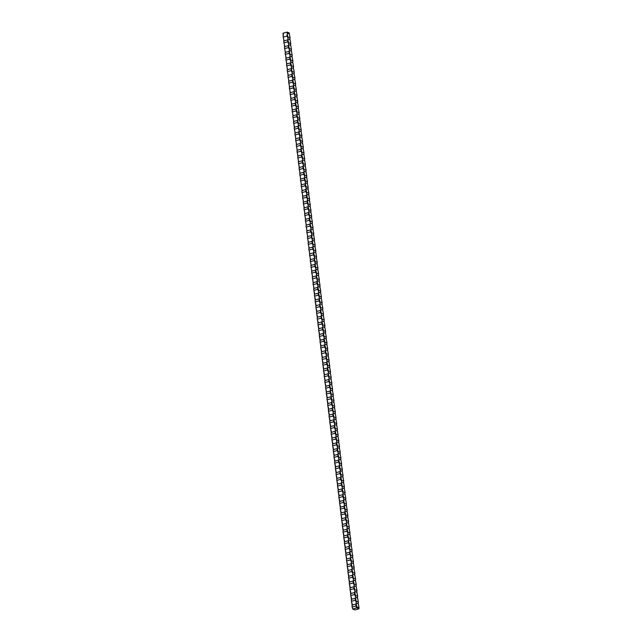 <?xml version="1.0" encoding="UTF-8"?>
<svg xmlns="http://www.w3.org/2000/svg" width="642" height="642" viewBox="0 0 642 642"><rect width="100%" height="100%" fill="white"/><g stroke="black" fill="none" stroke-linecap="round" stroke-linejoin="round"><path stroke-width="0.96" d="M318.544 290.288L320.743 291.163A3.659 1.597 75 0 0 320.687 292.969L318.592 292.134A20.183 8.795 75 0 0 318.472 291.027A3.659 1.597 -105 0 0 318.544 290.288L317.918 287.464A3.659 3.13 111.8 0 0 317.686 289.382L318.472 291.027M313.593 286.059L313.826 288.579A3.659 1.597 -105 0 1 313.721 289.454L314.524 294.341A3.659 1.597 -105 0 1 314.411 295.208L315.222 300.095A3.659 1.597 -105 0 1 315.11 300.962L315.912 305.849A3.659 1.597 -105 0 1 315.808 306.724L316.61 311.611A3.659 1.597 -105 0 1 316.506 312.477L317.308 317.365A3.659 1.597 -105 0 1 317.204 318.231L318.007 323.119A3.659 1.597 -105 0 1 317.902 323.993L318.705 328.881A3.659 1.597 -105 0 1 318.592 329.747L319.395 334.634A3.659 1.597 -105 0 1 319.291 335.509L320.093 340.388A3.659 1.597 -105 0 1 319.989 341.263L320.791 346.15A3.659 1.597 -105 0 1 320.687 347.017L321.49 351.904A3.659 1.597 -105 0 1 321.385 352.779L322.188 357.666A3.659 1.597 -105 0 1 322.075 358.533L322.878 363.42A3.659 1.597 -105 0 1 322.774 364.287L323.576 369.174A3.659 1.597 -105 0 1 323.472 370.049L324.274 374.936A3.659 1.597 -105 0 1 324.17 375.803L324.972 380.69A3.659 1.597 -105 0 1 324.868 381.557L325.671 386.444A3.659 1.597 -105 0 1 325.558 387.319L326.369 392.206A3.659 1.597 -105 0 1 326.256 393.073L327.059 397.96A3.659 1.597 -105 0 1 326.955 398.834L327.757 403.714A3.659 1.597 -105 0 1 327.653 404.588L328.455 409.476A3.659 1.597 -105 0 1 328.351 410.342L329.153 415.23A3.659 1.597 -105 0 1 329.049 416.104L329.852 420.992A3.659 1.597 -105 0 1 329.739 421.858L330.542 426.745A3.659 1.597 -105 0 1 330.437 427.612L331.24 432.499A3.659 1.597 -105 0 1 331.136 433.374L331.938 438.261A3.659 1.597 -105 0 1 331.834 439.128L332.636 444.015A3.659 1.597 -105 0 1 332.532 444.882L333.334 449.769A3.659 1.597 -105 0 1 333.222 450.644L334.025 455.531A3.659 1.597 -105 0 1 333.92 456.398L334.723 461.285A3.659 1.597 -105 0 1 334.618 462.16L335.421 467.039A3.659 1.597 -105 0 1 335.317 467.914L336.119 472.801A3.659 1.597 -105 0 1 336.015 473.668L336.817 478.555A3.659 1.597 -105 0 1 336.705 479.43L337.507 484.317A3.659 1.597 -105 0 1 337.403 485.183L338.206 490.071A3.659 1.597 -105 0 1 338.101 490.937L338.904 495.825A3.659 1.597 -105 0 1 338.799 496.699L339.602 501.587A3.659 1.597 -105 0 1 339.498 502.453L340.3 507.341A3.659 1.597 -105 0 1 340.188 508.215L340.998 513.094A3.659 1.597 -105 0 1 340.886 513.969L341.688 518.856A3.659 1.597 -105 0 1 341.584 519.723L342.387 524.61A3.659 1.597 -105 0 1 342.282 525.485L343.085 530.364A3.659 1.597 -105 0 1 342.98 531.239L343.783 536.126A3.659 1.597 -105 0 1 343.679 536.993L344.481 541.88A3.659 1.597 -105 0 1 344.369 542.755L345.171 547.642A3.659 1.597 -105 0 1 345.067 548.509L345.869 553.396A3.659 1.597 -105 0 1 345.765 554.263L346.568 559.15A3.659 1.597 -105 0 1 346.463 560.025L347.266 564.912A3.659 1.597 -105 0 1 347.161 565.779L347.964 570.666A3.659 1.597 -105 0 1 347.852 571.541L348.654 576.42A3.659 1.597 -105 0 1 348.55 577.294L349.352 582.182A3.659 1.597 -105 0 1 349.248 583.048L350.05 587.936A3.659 1.597 -105 0 1 349.946 588.81L350.749 593.689A3.659 1.597 -105 0 1 350.644 594.564L351.447 599.451A3.659 1.597 -105 0 1 351.334 600.318L352.145 605.205A3.659 1.597 -105 0 1 352.033 606.08L352.153 607.035L355.997 606.008L356.783 607.653A20.183 8.795 75 0 1 356.808 607.805L358.95 608.664A3.659 1.597 75 0 1 359.063 607.789L358.308 603.841A3.659 1.597 75 0 1 358.364 602.036L357.61 598.079A3.659 1.597 75 0 1 357.666 596.282L356.912 592.325A3.659 1.597 75 0 1 356.968 590.52L356.214 586.571A3.659 1.597 75 0 1 356.27 584.766L355.516 580.809A3.659 1.597 75 0 1 355.58 579.012L354.825 575.055A3.659 1.597 75 0 1 354.882 573.25L354.127 569.293A3.659 1.597 75 0 1 354.183 567.496L353.429 563.54A3.659 1.597 75 0 1 353.485 561.734L352.731 557.786A3.659 1.597 75 0 1 352.787 555.98L352.033 552.024A3.659 1.597 75 0 1 352.097 550.226L351.343 546.27A3.659 1.597 75 0 1 351.399 544.464L350.644 540.516A3.659 1.597 75 0 1 350.701 538.71L349.946 534.754A3.659 1.597 75 0 1 350.002 532.956L349.248 529A3.659 1.597 75 0 1 349.304 527.194L348.55 523.246A3.659 1.597 75 0 1 348.614 521.44L347.852 517.484A3.659 1.597 75 0 1 347.916 515.687L347.161 511.73A3.659 1.597 75 0 1 347.218 509.925L346.463 505.968A3.659 1.597 75 0 1 346.519 504.171L345.765 500.214A3.659 1.597 75 0 1 345.821 498.409L345.067 494.46A3.659 1.597 75 0 1 345.123 492.655L344.369 488.698A3.659 1.597 75 0 1 344.433 486.901L343.679 482.944A3.659 1.597 75 0 1 343.735 481.139L342.98 477.191A3.659 1.597 75 0 1 343.037 475.385L342.282 471.429A3.659 1.597 75 0 1 342.338 469.631L341.584 465.675A3.659 1.597 75 0 1 341.64 463.869L340.886 459.921A3.659 1.597 75 0 1 340.95 458.115L340.196 454.159A3.659 1.597 75 0 1 340.252 452.361L339.498 448.405A3.659 1.597 75 0 1 339.554 446.599L338.799 442.643A3.659 1.597 75 0 1 338.856 440.845L338.101 436.889A3.659 1.597 75 0 1 338.157 435.083L337.403 431.135A3.659 1.597 75 0 1 337.467 429.329L336.713 425.373A3.659 1.597 75 0 1 336.769 423.576L336.015 419.619A3.659 1.597 75 0 1 336.071 417.814L335.317 413.865A3.659 1.597 75 0 1 335.373 412.06L334.618 408.103A3.659 1.597 75 0 1 334.675 406.306L333.92 402.349A3.659 1.597 75 0 1 333.976 400.544L333.222 396.595A3.659 1.597 75 0 1 333.286 394.79L332.532 390.834A3.659 1.597 75 0 1 332.588 389.036L331.834 385.08A3.659 1.597 75 0 1 331.89 383.274L331.136 379.318A3.659 1.597 75 0 1 331.192 377.52L330.437 373.564A3.659 1.597 75 0 1 330.494 371.758L329.739 367.81A3.659 1.597 75 0 1 329.803 366.004L329.049 362.048A3.659 1.597 75 0 1 329.105 360.25L328.351 356.294A3.659 1.597 75 0 1 328.407 354.488L327.653 350.54A3.659 1.597 75 0 1 327.709 348.734L326.955 344.778A3.659 1.597 75 0 1 327.011 342.98L326.256 339.024A3.659 1.597 75 0 1 326.321 337.219L325.566 333.27A3.659 1.597 75 0 1 325.622 331.465L324.868 327.508A3.659 1.597 75 0 1 324.924 325.711L324.17 321.754A3.659 1.597 75 0 1 324.226 319.949L323.472 315.992A3.659 1.597 75 0 1 323.528 314.195L322.774 310.238A3.659 1.597 75 0 1 322.838 308.433L322.075 304.485A3.659 1.597 75 0 1 322.14 302.679L321.385 298.723A3.659 1.597 75 0 1 321.441 296.925L320.687 292.969M313.721 289.454A3.659 3.13 -68.2 0 0 314.002 288.386L317.91 287.335A20.183 17.262 -68.2 0 0 317.918 287.464M313.834 290.409L317.686 289.382M312.895 280.305L313.127 282.825A3.659 1.597 -105 0 1 313.023 283.692L314.002 288.386M314.411 295.208A3.659 3.13 -68.2 0 0 314.7 294.14L318.609 293.097A20.183 17.262 -68.2 0 0 318.617 293.217A3.659 3.13 111.8 0 0 318.384 295.135L319.17 296.781A3.659 1.597 -105 0 0 319.243 296.042L318.617 293.217M314.532 296.171L318.384 295.135M321.385 298.723L319.291 297.888A20.183 8.795 75 0 0 319.17 296.781M321.441 296.925L319.243 296.042M314.7 294.14L314.291 291.821M315.11 300.962A3.659 3.13 -68.2 0 0 315.399 299.894L319.307 298.851A20.183 17.262 -68.2 0 0 319.315 298.979A3.659 3.13 111.8 0 0 319.074 300.897L319.868 302.534A3.659 1.597 -105 0 0 319.941 301.804L319.315 298.979M315.23 301.925L319.074 300.897M322.075 304.485L319.989 303.642A20.183 8.795 75 0 0 319.868 302.534M322.14 302.679L319.941 301.804M315.399 299.894L314.981 297.575M315.928 307.678L319.772 306.651A3.659 3.13 111.8 0 1 320.013 304.733A20.183 17.262 -68.2 0 1 320.005 304.605L316.097 305.656A3.659 3.13 -68.2 0 1 315.808 306.724M319.772 306.651L320.559 308.296A3.659 1.597 -105 0 0 320.639 307.558L320.013 304.733M322.774 310.238L320.687 309.404A20.183 8.795 75 0 0 320.559 308.296M322.838 308.433L320.639 307.558M316.097 305.656L315.679 303.329M316.506 312.477A3.659 3.13 -68.2 0 0 316.795 311.41L320.695 310.367A20.183 17.262 -68.2 0 0 320.711 310.487A3.659 3.13 111.8 0 0 320.47 312.405L321.257 314.05A3.659 1.597 -105 0 0 321.337 313.312L320.711 310.487M316.618 313.44L320.47 312.405M323.472 315.992L321.377 315.158A20.183 8.795 75 0 0 321.257 314.05M323.528 314.195L321.337 313.312M316.795 311.41L316.378 309.091M317.204 318.231A3.659 3.13 -68.2 0 0 317.485 317.172L321.393 316.121A20.183 17.262 -68.2 0 0 321.401 316.249A3.659 3.13 111.8 0 0 321.169 318.167L321.955 319.812A3.659 1.597 -105 0 0 322.035 319.074L321.401 316.249M317.317 319.194L321.169 318.167M324.17 321.754L322.075 320.92A20.183 8.795 75 0 0 321.955 319.812M324.226 319.949L322.035 319.074M317.485 317.172L317.076 314.845M317.902 323.993A3.659 3.13 -68.2 0 0 318.183 322.926L322.091 321.883A20.183 17.262 -68.2 0 0 322.099 322.003A3.659 3.13 111.8 0 0 321.867 323.921L322.653 325.566A3.659 1.597 -105 0 0 322.725 324.828L322.099 322.003M318.015 324.948L321.867 323.921M324.868 327.508L322.774 326.674A20.183 8.795 75 0 0 322.653 325.566M324.924 325.711L322.725 324.828M318.183 322.926L317.774 320.599M318.713 330.71L322.565 329.675A3.659 3.13 111.8 0 1 322.798 327.757A20.183 17.262 -68.2 0 1 322.79 327.637L318.881 328.68A3.659 3.13 -68.2 0 1 318.592 329.747M322.565 329.675L323.351 331.32A3.659 1.597 -105 0 0 323.424 330.582L322.798 327.757M325.566 333.27L323.472 332.428A20.183 8.795 75 0 0 323.351 331.32M325.622 331.465L323.424 330.582M318.881 328.68L318.472 326.361M319.291 335.509A3.659 3.13 -68.2 0 0 319.58 334.442L323.488 333.391A20.183 17.262 -68.2 0 0 323.496 333.519A3.659 3.13 111.8 0 0 323.255 335.437L324.041 337.082A3.659 1.597 -105 0 0 324.122 336.344L323.496 333.519M319.411 336.464L323.255 335.437M326.256 339.024L324.17 338.19A20.183 8.795 75 0 0 324.041 337.082M326.321 337.219L324.122 336.344M319.58 334.442L319.162 332.115M319.989 341.263A3.659 3.13 -68.2 0 0 320.278 340.196L324.178 339.153A20.183 17.262 -68.2 0 0 324.194 339.273A3.659 3.13 111.8 0 0 323.953 341.191L324.74 342.836A3.659 1.597 -105 0 0 324.82 342.098L324.194 339.273M320.101 342.226L323.953 341.191M326.955 344.778L324.868 343.943A20.183 8.795 75 0 0 324.74 342.836M327.011 342.98L324.82 342.098M320.278 340.196L319.86 337.877M320.687 347.017A3.659 3.13 -68.2 0 0 320.968 345.95L324.876 344.906A20.183 17.262 -68.2 0 0 324.884 345.035A3.659 3.13 111.8 0 0 324.651 346.945L325.438 348.59A3.659 1.597 -105 0 0 325.518 347.86L324.884 345.035M320.799 347.98L324.651 346.945M327.653 350.54L325.558 349.697A20.183 8.795 75 0 0 325.438 348.59M327.709 348.734L325.518 347.86M320.968 345.95L320.559 343.63M321.498 353.734L325.35 352.707A3.659 3.13 111.8 0 1 325.582 350.789A20.183 17.262 -68.2 0 1 325.574 350.66L321.666 351.712A3.659 3.13 -68.2 0 1 321.385 352.779M325.35 352.707L326.136 354.352A3.659 1.597 -105 0 0 326.208 353.614L325.582 350.789M328.351 356.294L326.256 355.459A20.183 8.795 75 0 0 326.136 354.352M328.407 354.488L326.208 353.614M321.666 351.712L321.257 349.384M322.075 358.533A3.659 3.13 -68.2 0 0 322.364 357.466L326.272 356.422A20.183 17.262 -68.2 0 0 326.28 356.543A3.659 3.13 111.8 0 0 326.048 358.461L326.834 360.106A3.659 1.597 -105 0 0 326.906 359.368L326.28 356.543M322.196 359.496L326.048 358.461M329.049 362.048L326.955 361.213A20.183 8.795 75 0 0 326.834 360.106M329.105 360.25L326.906 359.368M322.364 357.466L321.955 355.146M322.894 365.25L326.738 364.223A3.659 3.13 111.8 0 1 326.979 362.305A20.183 17.262 -68.2 0 1 326.971 362.176L323.062 363.22A3.659 3.13 -68.2 0 1 322.774 364.287M326.738 364.223L327.524 365.86A3.659 1.597 -105 0 0 327.605 365.129L326.979 362.305M329.739 367.81L327.653 366.967A20.183 8.795 75 0 0 327.524 365.86M329.803 366.004L327.605 365.129M323.062 363.22L322.645 360.9M323.472 370.049A3.659 3.13 -68.2 0 0 323.761 368.981L327.669 367.93A20.183 17.262 -68.2 0 0 327.677 368.059A3.659 3.13 111.8 0 0 327.436 369.977L328.222 371.622A3.659 1.597 -105 0 0 328.303 370.883L327.677 368.059M323.592 371.004L327.436 369.977M330.437 373.564L328.351 372.729A20.183 8.795 75 0 0 328.222 371.622M330.494 371.758L328.303 370.883M323.761 368.981L323.343 366.654M324.282 376.766L328.134 375.731A3.659 3.13 111.8 0 1 328.375 373.813A20.183 17.262 -68.2 0 1 328.359 373.692L324.451 374.735A3.659 3.13 -68.2 0 1 324.17 375.803M328.134 375.731L328.921 377.376A3.659 1.597 -105 0 0 329.001 376.637L328.375 373.813M331.136 379.318L329.041 378.483A20.183 8.795 75 0 0 328.921 377.376M331.192 377.52L329.001 376.637M324.451 374.735L324.041 372.416M324.868 381.557A3.659 3.13 -68.2 0 0 325.149 380.497L329.057 379.446A20.183 17.262 -68.2 0 0 329.065 379.574A3.659 3.13 111.8 0 0 328.832 381.492L329.619 383.138A3.659 1.597 -105 0 0 329.691 382.399L329.065 379.574M324.98 382.52L328.832 381.492M331.834 385.08L329.739 384.245A20.183 8.795 75 0 0 329.619 383.138M331.89 383.274L329.691 382.399M325.149 380.497L324.74 378.17M325.558 387.319A3.659 3.13 -68.2 0 0 325.847 386.251L329.755 385.208A20.183 17.262 -68.2 0 0 329.763 385.328A3.659 3.13 111.8 0 0 329.531 387.246L330.317 388.892A3.659 1.597 -105 0 0 330.389 388.153L329.763 385.328M325.679 388.274L329.531 387.246M332.532 390.834L330.437 389.999A20.183 8.795 75 0 0 330.317 388.892M332.588 389.036L330.389 388.153M325.847 386.251L325.438 383.924M326.256 393.073A3.659 3.13 -68.2 0 0 326.545 392.005L330.453 390.962A20.183 17.262 -68.2 0 0 330.461 391.082A3.659 3.13 111.8 0 0 330.221 393L331.007 394.645A3.659 1.597 -105 0 0 331.087 393.907L330.461 391.082M326.377 394.036L330.221 393M333.222 396.595L331.136 395.753A20.183 8.795 75 0 0 331.007 394.645M333.286 394.79L331.087 393.907M326.545 392.005L326.128 389.686M327.075 399.789L330.919 398.762A3.659 3.13 111.8 0 1 331.16 396.844A20.183 17.262 -68.2 0 1 331.152 396.716L327.243 397.767A3.659 3.13 -68.2 0 1 326.955 398.834M330.919 398.762L331.705 400.407A3.659 1.597 -105 0 0 331.786 399.669L331.16 396.844M333.92 402.349L331.834 401.515A20.183 8.795 75 0 0 331.705 400.407M333.976 400.544L331.786 399.669M327.243 397.767L326.826 395.44M327.653 404.588A3.659 3.13 -68.2 0 0 327.942 403.521L331.842 402.478A20.183 17.262 -68.2 0 0 331.858 402.598A3.659 3.13 111.8 0 0 331.617 404.516L332.404 406.161A3.659 1.597 -105 0 0 332.484 405.423L331.858 402.598M327.765 405.551L331.617 404.516M334.618 408.103L332.524 407.269A20.183 8.795 75 0 0 332.404 406.161M334.675 406.306L332.484 405.423M327.942 403.521L327.524 401.202M328.351 410.342A3.659 3.13 -68.2 0 0 328.632 409.275L332.54 408.232A20.183 17.262 -68.2 0 0 332.548 408.36A3.659 3.13 111.8 0 0 332.315 410.27L333.102 411.915A3.659 1.597 -105 0 0 333.174 411.185L332.548 408.36M328.463 411.305L332.315 410.27M335.317 413.865L333.222 413.023A20.183 8.795 75 0 0 333.102 411.915M335.373 412.06L333.174 411.185M328.632 409.275L328.222 406.956M329.049 416.104A3.659 3.13 -68.2 0 0 329.33 415.037L333.238 413.986A20.183 17.262 -68.2 0 0 333.246 414.114A3.659 3.13 111.8 0 0 333.013 416.032L333.8 417.677A3.659 1.597 -105 0 0 333.872 416.939L333.246 414.114M329.161 417.059L333.013 416.032M336.015 419.619L333.92 418.785A20.183 8.795 75 0 0 333.8 417.677M336.071 417.814L333.872 416.939M329.33 415.037L328.921 412.71M329.86 422.821L333.712 421.786A3.659 3.13 111.8 0 1 333.944 419.868A20.183 17.262 -68.2 0 1 333.936 419.748L330.028 420.791A3.659 3.13 -68.2 0 1 329.739 421.858M333.712 421.786L334.498 423.431A3.659 1.597 -105 0 0 334.57 422.693L333.944 419.868M336.713 425.373L334.618 424.539A20.183 8.795 75 0 0 334.498 423.431M336.769 423.576L334.57 422.693M330.028 420.791L329.611 418.472M330.437 427.612A3.659 3.13 -68.2 0 0 330.726 426.545L334.634 425.502A20.183 17.262 -68.2 0 0 334.642 425.63A3.659 3.13 111.8 0 0 334.402 427.548L335.188 429.185A3.659 1.597 -105 0 0 335.268 428.455L334.642 425.63M330.558 428.575L334.402 427.548M337.403 431.135L335.317 430.292A20.183 8.795 75 0 0 335.188 429.185M337.467 429.329L335.268 428.455M330.726 426.545L330.309 424.226M331.136 433.374A3.659 3.13 -68.2 0 0 331.424 432.307L335.325 431.255A20.183 17.262 -68.2 0 0 335.341 431.384A3.659 3.13 111.8 0 0 335.1 433.302L335.886 434.947A3.659 1.597 -105 0 0 335.967 434.209L335.341 431.384M331.248 434.329L335.1 433.302M338.101 436.889L336.007 436.054A20.183 8.795 75 0 0 335.886 434.947M338.157 435.083L335.967 434.209M331.424 432.307L331.007 429.979M331.834 439.128A3.659 3.13 -68.2 0 0 332.115 438.061L336.023 437.017A20.183 17.262 -68.2 0 0 336.031 437.138A3.659 3.13 111.8 0 0 335.798 439.056L336.585 440.701A3.659 1.597 -105 0 0 336.665 439.963L336.031 437.138M331.946 440.091L335.798 439.056M338.799 442.643L336.705 441.808A20.183 8.795 75 0 0 336.585 440.701M338.856 440.845L336.665 439.963M332.115 438.061L331.705 435.741M332.644 445.845L336.496 444.818A3.659 3.13 111.8 0 1 336.729 442.9A20.183 17.262 -68.2 0 1 336.721 442.771L332.813 443.823A3.659 3.13 -68.2 0 1 332.532 444.882M336.496 444.818L337.283 446.463A3.659 1.597 -105 0 0 337.355 445.725L336.729 442.9M339.498 448.405L337.403 447.57A20.183 8.795 75 0 0 337.283 446.463M339.554 446.599L337.355 445.725M332.813 443.823L332.404 441.495M333.222 450.644A3.659 3.13 -68.2 0 0 333.511 449.577L337.419 448.533A20.183 17.262 -68.2 0 0 337.427 448.654A3.659 3.13 111.8 0 0 337.194 450.572L337.981 452.217A3.659 1.597 -105 0 0 338.053 451.478L337.427 448.654M333.342 451.599L337.194 450.572M340.196 454.159L338.101 453.324A20.183 8.795 75 0 0 337.981 452.217M340.252 452.361L338.053 451.478M333.511 449.577L333.102 447.249M334.041 457.361L337.885 456.326A3.659 3.13 111.8 0 1 338.125 454.408A20.183 17.262 -68.2 0 1 338.117 454.287L334.209 455.33A3.659 3.13 -68.2 0 1 333.92 456.398M337.885 456.326L338.671 457.971A3.659 1.597 -105 0 0 338.751 457.232L338.125 454.408M340.886 459.921L338.799 459.078A20.183 8.795 75 0 0 338.671 457.971M340.95 458.115L338.751 457.232M334.209 455.33L333.792 453.011M334.618 462.16A3.659 3.13 -68.2 0 0 334.907 461.092L338.807 460.041A20.183 17.262 -68.2 0 0 338.824 460.17A3.659 3.13 111.8 0 0 338.583 462.088L339.369 463.733A3.659 1.597 -105 0 0 339.449 462.994L338.824 460.17M334.731 463.115L338.583 462.088M341.584 465.675L339.498 464.84A20.183 8.795 75 0 0 339.369 463.733M341.64 463.869L339.449 462.994M334.907 461.092L334.49 458.765M335.429 468.877L339.281 467.841A3.659 3.13 111.8 0 1 339.522 465.923A20.183 17.262 -68.2 0 1 339.506 465.803L335.597 466.846A3.659 3.13 -68.2 0 1 335.317 467.914M339.281 467.841L340.067 469.487A3.659 1.597 -105 0 0 340.148 468.748L339.522 465.923M342.282 471.429L340.188 470.594A20.183 8.795 75 0 0 340.067 469.487M342.338 469.631L340.148 468.748M335.597 466.846L335.188 464.527M336.015 473.668A3.659 3.13 -68.2 0 0 336.296 472.6L340.204 471.557A20.183 17.262 -68.2 0 0 340.212 471.685A3.659 3.13 111.8 0 0 339.979 473.595L340.766 475.241A3.659 1.597 -105 0 0 340.838 474.51L340.212 471.685M336.127 474.631L339.979 473.595M342.98 477.191L340.886 476.348A20.183 8.795 75 0 0 340.766 475.241M343.037 475.385L340.838 474.51M336.296 472.6L335.886 470.281M336.705 479.43A3.659 3.13 -68.2 0 0 336.994 478.362L340.902 477.311A20.183 17.262 -68.2 0 0 340.91 477.439A3.659 3.13 111.8 0 0 340.677 479.357L341.464 481.002A3.659 1.597 -105 0 0 341.536 480.264L340.91 477.439M336.825 480.385L340.677 479.357M343.679 482.944L341.584 482.11A20.183 8.795 75 0 0 341.464 481.002M343.735 481.139L341.536 480.264M336.994 478.362L336.585 476.035M337.403 485.183A3.659 3.13 -68.2 0 0 337.692 484.116L341.6 483.073A20.183 17.262 -68.2 0 0 341.608 483.193A3.659 3.13 111.8 0 0 341.367 485.111L342.154 486.756A3.659 1.597 -105 0 0 342.234 486.018L341.608 483.193M337.523 486.146L341.367 485.111M344.369 488.698L342.282 487.864A20.183 8.795 75 0 0 342.154 486.756M344.433 486.901L342.234 486.018M337.692 484.116L337.275 481.797M338.222 491.9L342.066 490.873A3.659 3.13 111.8 0 1 342.306 488.955A20.183 17.262 -68.2 0 1 342.298 488.827L338.39 489.87A3.659 3.13 -68.2 0 1 338.101 490.937M342.066 490.873L342.852 492.51A3.659 1.597 -105 0 0 342.932 491.78L342.306 488.955M345.067 494.46L342.98 493.618A20.183 8.795 75 0 0 342.852 492.51M345.123 492.655L342.932 491.78M338.39 489.87L337.973 487.551M338.799 496.699A3.659 3.13 -68.2 0 0 339.088 495.632L342.988 494.581A20.183 17.262 -68.2 0 0 343.005 494.709A3.659 3.13 111.8 0 0 342.764 496.627L343.55 498.272A3.659 1.597 -105 0 0 343.63 497.534L343.005 494.709M338.912 497.654L342.764 496.627M345.765 500.214L343.671 499.38A20.183 8.795 75 0 0 343.55 498.272M345.821 498.409L343.63 497.534M339.088 495.632L338.671 493.305M339.498 502.453A3.659 3.13 -68.2 0 0 339.778 501.386L343.687 500.343A20.183 17.262 -68.2 0 0 343.695 500.463A3.659 3.13 111.8 0 0 343.462 502.381L344.248 504.026A3.659 1.597 -105 0 0 344.321 503.288L343.695 500.463M339.61 503.416L343.462 502.381M346.463 505.968L344.369 505.134A20.183 8.795 75 0 0 344.248 504.026M346.519 504.171L344.321 503.288M339.778 501.386L339.369 499.067M340.188 508.215A3.659 3.13 -68.2 0 0 340.477 507.148L344.385 506.097A20.183 17.262 -68.2 0 0 344.393 506.225A3.659 3.13 111.8 0 0 344.16 508.143L344.947 509.788A3.659 1.597 -105 0 0 345.019 509.05L344.393 506.225M340.308 509.17L344.16 508.143M347.161 511.73L345.067 510.896A20.183 8.795 75 0 0 344.947 509.788M347.218 509.925L345.019 509.05M340.477 507.148L340.067 504.821M341.006 514.924L344.85 513.897A3.659 3.13 111.8 0 1 345.091 511.979A20.183 17.262 -68.2 0 1 345.083 511.859L341.175 512.902A3.659 3.13 -68.2 0 1 340.886 513.969M344.85 513.897L345.645 515.542A3.659 1.597 -105 0 0 345.717 514.804L345.091 511.979M347.852 517.484L345.765 516.649A20.183 8.795 75 0 0 345.645 515.542M347.916 515.687L345.717 514.804M341.175 512.902L340.758 510.575M341.584 519.723A3.659 3.13 -68.2 0 0 341.873 518.656L345.781 517.612A20.183 17.262 -68.2 0 0 345.789 517.733A3.659 3.13 111.8 0 0 345.548 519.651L346.335 521.296A3.659 1.597 -105 0 0 346.415 520.558L345.789 517.733M341.704 520.686L345.548 519.651M348.55 523.246L346.463 522.403A20.183 8.795 75 0 0 346.335 521.296M348.614 521.44L346.415 520.558M341.873 518.656L341.456 516.337M342.282 525.485A3.659 3.13 -68.2 0 0 342.571 524.418L346.471 523.366A20.183 17.262 -68.2 0 0 346.487 523.495A3.659 3.13 111.8 0 0 346.247 525.413L347.033 527.058A3.659 1.597 -105 0 0 347.113 526.32L346.487 523.495M342.395 526.44L346.247 525.413M349.248 529L347.153 528.165A20.183 8.795 75 0 0 347.033 527.058M349.304 527.194L347.113 526.32M342.571 524.418L342.154 522.09M342.98 531.239A3.659 3.13 -68.2 0 0 343.261 530.172L347.17 529.128A20.183 17.262 -68.2 0 0 347.178 529.249A3.659 3.13 111.8 0 0 346.945 531.167L347.731 532.812A3.659 1.597 -105 0 0 347.812 532.074L347.178 529.249M343.093 532.202L346.945 531.167M349.946 534.754L347.852 533.919A20.183 8.795 75 0 0 347.731 532.812M350.002 532.956L347.812 532.074M343.261 530.172L342.852 527.852M343.791 537.956L347.643 536.921A3.659 3.13 111.8 0 1 347.876 535.011A20.183 17.262 -68.2 0 1 347.868 534.882L343.96 535.926A3.659 3.13 -68.2 0 1 343.679 536.993M347.643 536.921L348.429 538.566A3.659 1.597 -105 0 0 348.502 537.836L347.876 535.011M350.644 540.516L348.55 539.673A20.183 8.795 75 0 0 348.429 538.566M350.701 538.71L348.502 537.836M343.96 535.926L343.55 533.606M344.369 542.755A3.659 3.13 -68.2 0 0 344.658 541.688L348.566 540.636A20.183 17.262 -68.2 0 0 348.574 540.765A3.659 3.13 111.8 0 0 348.341 542.683L349.128 544.328A3.659 1.597 -105 0 0 349.2 543.589L348.574 540.765M344.489 543.71L348.341 542.683M351.343 546.27L349.248 545.435A20.183 8.795 75 0 0 349.128 544.328M351.399 544.464L349.2 543.589M344.658 541.688L344.248 539.36M345.187 549.472L349.031 548.437A3.659 3.13 111.8 0 1 349.272 546.519A20.183 17.262 -68.2 0 1 349.264 546.398L345.356 547.441A3.659 3.13 -68.2 0 1 345.067 548.509M349.031 548.437L349.818 550.082A3.659 1.597 -105 0 0 349.898 549.343L349.272 546.519M352.033 552.024L349.946 551.189A20.183 8.795 75 0 0 349.818 550.082M352.097 550.226L349.898 549.343M345.356 547.441L344.939 545.122M345.765 554.263A3.659 3.13 -68.2 0 0 346.054 553.195L349.954 552.152A20.183 17.262 -68.2 0 0 349.97 552.281A3.659 3.13 111.8 0 0 349.73 554.198L350.516 555.836A3.659 1.597 -105 0 0 350.596 555.105L349.97 552.281M345.877 555.226L349.73 554.198M352.731 557.786L350.636 556.943A20.183 8.795 75 0 0 350.516 555.836M352.787 555.98L350.596 555.105M346.054 553.195L345.637 550.876M346.576 560.98L350.428 559.952A3.659 3.13 111.8 0 1 350.66 558.034A20.183 17.262 -68.2 0 1 350.652 557.906L346.744 558.957A3.659 3.13 -68.2 0 1 346.463 560.025M350.428 559.952L351.214 561.598A3.659 1.597 -105 0 0 351.294 560.859L350.66 558.034M353.429 563.54L351.334 562.705A20.183 8.795 75 0 0 351.214 561.598M353.485 561.734L351.294 560.859M346.744 558.957L346.335 556.63M347.161 565.779A3.659 3.13 -68.2 0 0 347.442 564.711L351.351 563.668A20.183 17.262 -68.2 0 0 351.359 563.788A3.659 3.13 111.8 0 0 351.126 565.706L351.912 567.351A3.659 1.597 -105 0 0 351.985 566.613L351.359 563.788M347.274 566.742L351.126 565.706M354.127 569.293L352.033 568.459A20.183 8.795 75 0 0 351.912 567.351M354.183 567.496L351.985 566.613M347.442 564.711L347.033 562.392M347.852 571.541A3.659 3.13 -68.2 0 0 348.141 570.473L352.049 569.422A20.183 17.262 -68.2 0 0 352.057 569.55A3.659 3.13 111.8 0 0 351.824 571.468L352.61 573.113A3.659 1.597 -105 0 0 352.683 572.375L352.057 569.55M347.972 572.495L351.824 571.468M354.825 575.055L352.731 574.221A20.183 8.795 75 0 0 352.61 573.113M354.882 573.25L352.683 572.375M348.141 570.473L347.731 568.146M348.55 577.294A3.659 3.13 -68.2 0 0 348.839 576.227L352.747 575.184A20.183 17.262 -68.2 0 0 352.755 575.304A3.659 3.13 111.8 0 0 352.514 577.222L353.301 578.867A3.659 1.597 -105 0 0 353.381 578.129L352.755 575.304M348.67 578.249L352.514 577.222M355.516 580.809L353.429 579.975A20.183 8.795 75 0 0 353.301 578.867M355.58 579.012L353.381 578.129M348.839 576.227L348.421 573.9M349.36 584.011L353.212 582.976A3.659 3.13 111.8 0 1 353.453 581.058A20.183 17.262 -68.2 0 1 353.445 580.938L349.537 581.981A3.659 3.13 -68.2 0 1 349.248 583.048M353.212 582.976L353.999 584.621A3.659 1.597 -105 0 0 354.079 583.883L353.453 581.058M356.214 586.571L354.127 585.729A20.183 8.795 75 0 0 353.999 584.621M356.27 584.766L354.079 583.883M349.537 581.981L349.12 579.662M349.946 588.81A3.659 3.13 -68.2 0 0 350.227 587.743L354.135 586.692A20.183 17.262 -68.2 0 0 354.151 586.82A3.659 3.13 111.8 0 0 353.911 588.738L354.697 590.383A3.659 1.597 -105 0 0 354.777 589.645L354.151 586.82M350.059 589.765L353.911 588.738M356.912 592.325L354.817 591.491A20.183 8.795 75 0 0 354.697 590.383M356.968 590.52L354.777 589.645M350.227 587.743L349.818 585.416M350.757 595.527L354.609 594.492A3.659 3.13 111.8 0 1 354.841 592.574A20.183 17.262 -68.2 0 1 354.833 592.454L350.925 593.497A3.659 3.13 -68.2 0 1 350.644 594.564M354.609 594.492L355.395 596.137A3.659 1.597 -105 0 0 355.467 595.399L354.841 592.574M357.61 598.079L355.516 597.245A20.183 8.795 75 0 0 355.395 596.137M357.666 596.282L355.467 595.399M350.925 593.497L350.516 591.178M351.455 601.281L355.307 600.246A3.659 3.13 111.8 0 1 355.54 598.336A20.183 17.262 -68.2 0 1 355.532 598.208L351.623 599.251A3.659 3.13 -68.2 0 1 351.334 600.318M355.307 600.246L356.093 601.891A3.659 1.597 -105 0 0 356.166 601.161L355.54 598.336M358.308 603.841L356.214 602.998A20.183 8.795 75 0 0 356.093 601.891M358.364 602.036L356.166 601.161M351.623 599.251L351.214 596.932M352.033 606.08A3.659 3.13 -68.2 0 0 352.322 605.013L356.23 603.962A20.183 17.262 -68.2 0 0 356.238 604.09A3.659 3.13 111.8 0 0 355.997 606.008M359.063 607.789L356.864 606.915A3.659 1.597 -105 0 1 356.783 607.653M356.864 606.915L356.238 604.09M356.808 607.805L352.691 609.017L354.89 609.9L358.774 608.857A3.659 3.13 111.8 0 1 358.798 608.72M352.322 605.013L351.904 602.686M352.691 609.017L352.153 607.035M313.135 284.655L316.988 283.62A3.659 3.13 111.8 0 1 317.228 281.71A20.183 17.262 -68.2 0 1 317.212 281.581L313.312 282.624A3.659 3.13 -68.2 0 1 313.023 283.692M316.988 283.62L317.774 285.265A3.659 1.597 -105 0 0 317.854 284.534L317.228 281.71M317.854 284.534L320.045 285.409A3.659 1.597 75 0 0 319.989 287.215L317.894 286.372A20.183 8.795 75 0 0 317.774 285.265M320.743 291.163L319.989 287.215M312.197 274.551L312.429 277.063A3.659 1.597 -105 0 1 312.325 277.938L313.312 282.624M312.325 277.938A3.659 3.13 -68.2 0 0 312.614 276.871L316.522 275.827A20.183 17.262 -68.2 0 0 316.53 275.948A3.659 3.13 111.8 0 0 316.289 277.866L317.076 279.511A3.659 1.597 -105 0 0 317.156 278.772L316.53 275.948M312.445 278.901L316.289 277.866M317.156 278.772L319.347 279.655A3.659 1.597 75 0 0 319.291 281.453L317.204 280.618A20.183 8.795 75 0 0 317.076 279.511M320.045 285.409L319.291 281.453M311.498 268.789L311.731 271.309A3.659 1.597 -105 0 1 311.627 272.184L312.614 276.871M311.747 273.139L315.591 272.112A3.659 3.13 111.8 0 1 315.832 270.194A20.183 17.262 -68.2 0 1 315.824 270.065L311.916 271.117A3.659 3.13 -68.2 0 1 311.627 272.184M315.591 272.112L316.378 273.757A3.659 1.597 -105 0 0 316.458 273.019L315.832 270.194M316.458 273.019L318.657 273.893A3.659 1.597 75 0 0 318.592 275.699L316.506 274.864A20.183 8.795 75 0 0 316.378 273.757M319.347 279.655L318.592 275.699M310.808 263.035L311.041 265.555A3.659 1.597 -105 0 1 310.929 266.422L311.916 271.117M310.929 266.422A3.659 3.13 -68.2 0 0 311.218 265.355L315.126 264.311A20.183 17.262 -68.2 0 0 315.134 264.432A3.659 3.13 111.8 0 0 314.901 266.35L315.687 267.995A3.659 1.597 -105 0 0 315.76 267.257L315.134 264.432M311.049 267.385L314.901 266.35M315.76 267.257L317.959 268.139A3.659 1.597 75 0 0 317.902 269.945L315.808 269.102A20.183 8.795 75 0 0 315.687 267.995M318.657 273.893L317.902 269.945M310.11 257.273L310.343 259.793A3.659 1.597 -105 0 1 310.238 260.668L311.218 265.355M310.351 261.623L314.203 260.596A3.659 3.13 111.8 0 1 314.436 258.678A20.183 17.262 -68.2 0 1 314.428 258.557L310.519 259.601A3.659 3.13 -68.2 0 1 310.238 260.668M314.203 260.596L314.989 262.241A3.659 1.597 -105 0 0 315.062 261.503L314.436 258.678M315.062 261.503L317.26 262.385A3.659 1.597 75 0 0 317.204 264.183L315.11 263.348A20.183 8.795 75 0 0 314.989 262.241M317.959 268.139L317.204 264.183M309.412 251.52L309.645 254.039A3.659 1.597 -105 0 1 309.54 254.906L310.519 259.601M309.54 254.906A3.659 3.13 -68.2 0 0 309.821 253.847L313.729 252.796A20.183 17.262 -68.2 0 0 313.745 252.924A3.659 3.13 111.8 0 0 313.505 254.842L314.291 256.487A3.659 1.597 -105 0 0 314.371 255.749L313.745 252.924M309.653 255.869L313.505 254.842M314.371 255.749L316.562 256.623A3.659 1.597 75 0 0 316.506 258.429L314.411 257.594A20.183 8.795 75 0 0 314.291 256.487M317.26 262.385L316.506 258.429M308.714 245.766L308.946 248.285A3.659 1.597 -105 0 1 308.842 249.152L309.821 253.847M308.842 249.152A3.659 3.13 -68.2 0 0 309.131 248.085L313.031 247.042A20.183 17.262 -68.2 0 0 313.047 247.162A3.659 3.13 111.8 0 0 312.806 249.08L313.593 250.725A3.659 1.597 -105 0 0 313.673 249.987L313.047 247.162M308.954 250.115L312.806 249.08M313.673 249.987L315.864 250.87A3.659 1.597 75 0 0 315.808 252.667L313.721 251.833A20.183 8.795 75 0 0 313.593 250.725M316.562 256.623L315.808 252.667M308.016 240.004L308.248 242.524A3.659 1.597 -105 0 1 308.144 243.398L309.131 248.085M308.144 243.398A3.659 3.13 -68.2 0 0 308.433 242.331L312.341 241.28A20.183 17.262 -68.2 0 0 312.349 241.408A3.659 3.13 111.8 0 0 312.108 243.326L312.895 244.971A3.659 1.597 -105 0 0 312.975 244.233L312.349 241.408M308.264 244.353L312.108 243.326M312.975 244.233L315.174 245.108A3.659 1.597 75 0 0 315.11 246.913L313.023 246.079A20.183 8.795 75 0 0 312.895 244.971M315.864 250.87L315.11 246.913M307.325 234.25L307.558 236.77A3.659 1.597 -105 0 1 307.446 237.636L308.433 242.331M307.566 238.599L311.418 237.564A3.659 3.13 111.8 0 1 311.651 235.654A20.183 17.262 -68.2 0 1 311.643 235.526L307.735 236.569A3.659 3.13 -68.2 0 1 307.446 237.636M311.418 237.564L312.205 239.209A3.659 1.597 -105 0 0 312.277 238.479L311.651 235.654M312.277 238.479L314.476 239.354A3.659 1.597 75 0 0 314.42 241.159L312.325 240.317A20.183 8.795 75 0 0 312.205 239.209M315.174 245.108L314.42 241.159M306.627 228.496L306.86 231.016A3.659 1.597 -105 0 1 306.756 231.882L307.735 236.569M306.756 231.882A3.659 3.13 -68.2 0 0 307.036 230.815L310.945 229.772A20.183 17.262 -68.2 0 0 310.953 229.892A3.659 3.13 111.8 0 0 310.72 231.81L311.506 233.455A3.659 1.597 -105 0 0 311.579 232.717L310.953 229.892M306.868 232.845L310.72 231.81M311.579 232.717L313.777 233.6A3.659 1.597 75 0 0 313.721 235.397L311.627 234.563A20.183 8.795 75 0 0 311.506 233.455M314.476 239.354L313.721 235.397M305.929 222.734L306.162 225.254A3.659 1.597 -105 0 1 306.057 226.128L307.036 230.815M306.17 227.083L310.022 226.056A3.659 3.13 111.8 0 1 310.255 224.138A20.183 17.262 -68.2 0 1 310.247 224.01L306.338 225.061A3.659 3.13 -68.2 0 1 306.057 226.128M310.022 226.056L310.808 227.701A3.659 1.597 -105 0 0 310.888 226.963L310.255 224.138M310.888 226.963L313.079 227.838A3.659 1.597 75 0 0 313.023 229.643L310.929 228.809A20.183 8.795 75 0 0 310.808 227.701M313.777 233.6L313.023 229.643M305.231 216.98L305.464 219.5A3.659 1.597 -105 0 1 305.359 220.367L306.338 225.061M305.359 220.367A3.659 3.13 -68.2 0 0 305.648 219.299L309.548 218.256A20.183 17.262 -68.2 0 0 309.564 218.384A3.659 3.13 111.8 0 0 309.324 220.294L310.11 221.939A3.659 1.597 -105 0 0 310.19 221.209L309.564 218.384M305.472 221.329L309.324 220.294M310.19 221.209L312.381 222.084A3.659 1.597 75 0 0 312.325 223.889L310.23 223.047A20.183 8.795 75 0 0 310.11 221.939M313.079 227.838L312.325 223.889M304.533 211.226L304.765 213.738A3.659 1.597 -105 0 1 304.661 214.613L305.648 219.299M304.781 215.568L308.625 214.54A3.659 3.13 111.8 0 1 308.866 212.622A20.183 17.262 -68.2 0 1 308.858 212.502L304.95 213.545A3.659 3.13 -68.2 0 1 304.661 214.613M308.625 214.54L309.412 216.185A3.659 1.597 -105 0 0 309.492 215.447L308.866 212.622M309.492 215.447L311.691 216.33A3.659 1.597 75 0 0 311.627 218.128L309.54 217.293A20.183 8.795 75 0 0 309.412 216.185M312.381 222.084L311.627 218.128M303.843 205.464L304.075 207.984A3.659 1.597 -105 0 1 303.963 208.859L304.95 213.545M303.963 208.859A3.659 3.13 -68.2 0 0 304.252 207.791L308.16 206.74A20.183 17.262 -68.2 0 0 308.168 206.868A3.659 3.13 111.8 0 0 307.935 208.786L308.722 210.432A3.659 1.597 -105 0 0 308.794 209.693L308.168 206.868M304.083 209.814L307.935 208.786M308.794 209.693L310.993 210.568A3.659 1.597 75 0 0 310.937 212.374L308.842 211.539A20.183 8.795 75 0 0 308.722 210.432M311.691 216.33L310.937 212.374M303.144 199.71L303.377 202.23A3.659 1.597 -105 0 1 303.273 203.097L304.252 207.791M303.273 203.097A3.659 3.13 -68.2 0 0 303.554 202.029L307.462 200.986A20.183 17.262 -68.2 0 0 307.47 201.106A3.659 3.13 111.8 0 0 307.237 203.024L308.024 204.67A3.659 1.597 -105 0 0 308.096 203.931L307.47 201.106M303.385 204.06L307.237 203.024M308.096 203.931L310.295 204.814A3.659 1.597 75 0 0 310.238 206.62L308.144 205.777A20.183 8.795 75 0 0 308.024 204.67M310.993 210.568L310.238 206.62M302.446 193.948L302.679 196.468A3.659 1.597 -105 0 1 302.575 197.343L303.554 202.029M302.575 197.343A3.659 3.13 -68.2 0 0 302.855 196.275L306.764 195.232A20.183 17.262 -68.2 0 0 306.772 195.353A3.659 3.13 111.8 0 0 306.539 197.271L307.325 198.916A3.659 1.597 -105 0 0 307.398 198.177L306.772 195.353M302.687 198.298L306.539 197.271M307.398 198.177L309.596 199.06A3.659 1.597 75 0 0 309.54 200.858L307.446 200.023A20.183 8.795 75 0 0 307.325 198.916M310.295 204.814L309.54 200.858M301.748 188.194L301.981 190.714A3.659 1.597 -105 0 1 301.876 191.581L302.855 196.275M301.989 192.544L305.841 191.517A3.659 3.13 111.8 0 1 306.082 189.599A20.183 17.262 -68.2 0 1 306.065 189.47L302.165 190.522A3.659 3.13 -68.2 0 1 301.876 191.581M305.841 191.517L306.627 193.162A3.659 1.597 -105 0 0 306.707 192.423L306.082 189.599M306.707 192.423L308.898 193.298A3.659 1.597 75 0 0 308.842 195.104L306.748 194.269A20.183 8.795 75 0 0 306.627 193.162M309.596 199.06L308.842 195.104M301.05 182.44L301.283 184.96A3.659 1.597 -105 0 1 301.178 185.827L302.165 190.522M301.178 185.827A3.659 3.13 -68.2 0 0 301.467 184.76L305.375 183.716A20.183 17.262 -68.2 0 0 305.383 183.837A3.659 3.13 111.8 0 0 305.143 185.755L305.929 187.4A3.659 1.597 -105 0 0 306.009 186.661L305.383 183.837M301.299 186.79L305.143 185.755M306.009 186.661L308.208 187.544A3.659 1.597 75 0 0 308.144 189.342L306.057 188.507A20.183 8.795 75 0 0 305.929 187.4M308.898 193.298L308.144 189.342M300.352 176.678L300.592 179.198A3.659 1.597 -105 0 1 300.48 180.073L301.467 184.76M300.6 181.028L304.444 180.001A3.659 3.13 111.8 0 1 304.685 178.083A20.183 17.262 -68.2 0 1 304.677 177.954L300.769 179.006A3.659 3.13 -68.2 0 1 300.48 180.073M304.444 180.001L305.239 181.646A3.659 1.597 -105 0 0 305.311 180.908L304.685 178.083M305.311 180.908L307.51 181.782A3.659 1.597 75 0 0 307.446 183.588L305.359 182.753A20.183 8.795 75 0 0 305.239 181.646M308.208 187.544L307.446 183.588M299.662 170.924L299.894 173.444A3.659 1.597 -105 0 1 299.782 174.311L300.769 179.006M299.782 174.311A3.659 3.13 -68.2 0 0 300.071 173.244L303.979 172.2A20.183 17.262 -68.2 0 0 303.987 172.329A3.659 3.13 111.8 0 0 303.754 174.239L304.541 175.884A3.659 1.597 -105 0 0 304.613 175.154L303.987 172.329M299.902 175.274L303.754 174.239M304.613 175.154L306.812 176.028A3.659 1.597 75 0 0 306.756 177.834L304.661 176.991A20.183 8.795 75 0 0 304.541 175.884M307.51 181.782L306.756 177.834M298.963 165.171L299.196 167.69A3.659 1.597 -105 0 1 299.092 168.557L300.071 173.244M299.204 169.52L303.056 168.485A3.659 3.13 111.8 0 1 303.289 166.567A20.183 17.262 -68.2 0 1 303.281 166.447L299.373 167.49A3.659 3.13 -68.2 0 1 299.092 168.557M303.056 168.485L303.843 170.13A3.659 1.597 -105 0 0 303.915 169.392L303.289 166.567M303.915 169.392L306.114 170.274A3.659 1.597 75 0 0 306.057 172.072L303.963 171.237A20.183 8.795 75 0 0 303.843 170.13M306.812 176.028L306.057 172.072M298.265 159.409L298.498 161.928A3.659 1.597 -105 0 1 298.394 162.803L299.373 167.49M298.394 162.803A3.659 3.13 -68.2 0 0 298.682 161.736L302.583 160.685A20.183 17.262 -68.2 0 0 302.599 160.813A3.659 3.13 111.8 0 0 302.358 162.731L303.144 164.376A3.659 1.597 -105 0 0 303.225 163.638L302.599 160.813M298.506 163.758L302.358 162.731M303.225 163.638L305.415 164.512A3.659 1.597 75 0 0 305.359 166.318L303.265 165.484A20.183 8.795 75 0 0 303.144 164.376M306.114 170.274L305.359 166.318M297.567 153.655L297.8 156.175A3.659 1.597 -105 0 1 297.695 157.041L298.682 161.736M297.695 157.041A3.659 3.13 -68.2 0 0 297.984 155.974L301.892 154.931A20.183 17.262 -68.2 0 0 301.9 155.059A3.659 3.13 111.8 0 0 301.66 156.969L302.446 158.614A3.659 1.597 -105 0 0 302.526 157.884L301.9 155.059M297.816 158.004L301.66 156.969M302.526 157.884L304.717 158.759A3.659 1.597 75 0 0 304.661 160.564L302.575 159.722A20.183 8.795 75 0 0 302.446 158.614M305.415 164.512L304.661 160.564M296.869 147.901L297.102 150.413A3.659 1.597 -105 0 1 296.997 151.287L297.984 155.974M296.997 151.287A3.659 3.13 -68.2 0 0 297.286 150.22L301.194 149.177A20.183 17.262 -68.2 0 0 301.202 149.297A3.659 3.13 111.8 0 0 300.962 151.215L301.748 152.86A3.659 1.597 -105 0 0 301.828 152.122L301.202 149.297M297.118 152.242L300.962 151.215M301.828 152.122L304.027 153.005A3.659 1.597 75 0 0 303.963 154.802L301.876 153.968A20.183 8.795 75 0 0 301.748 152.86M304.717 158.759L303.963 154.802M296.179 142.139L296.411 144.659A3.659 1.597 -105 0 1 296.299 145.533L297.286 150.22M296.419 146.488L300.271 145.461A3.659 3.13 111.8 0 1 300.504 143.543A20.183 17.262 -68.2 0 1 300.496 143.415L296.588 144.466A3.659 3.13 -68.2 0 1 296.299 145.533M300.271 145.461L301.058 147.106A3.659 1.597 -105 0 0 301.13 146.368L300.504 143.543M301.13 146.368L303.329 147.243A3.659 1.597 75 0 0 303.273 149.048L301.178 148.214A20.183 8.795 75 0 0 301.058 147.106M304.027 153.005L303.273 149.048M295.481 136.385L295.713 138.905A3.659 1.597 -105 0 1 295.609 139.771L296.588 144.466M295.609 139.771A3.659 3.13 -68.2 0 0 295.89 138.704L299.798 137.661A20.183 17.262 -68.2 0 0 299.806 137.781A3.659 3.13 111.8 0 0 299.573 139.699L300.36 141.344A3.659 1.597 -105 0 0 300.432 140.606L299.806 137.781M295.721 140.734L299.573 139.699M300.432 140.606L302.631 141.489A3.659 1.597 75 0 0 302.575 143.294L300.48 142.452A20.183 8.795 75 0 0 300.36 141.344M303.329 147.243L302.575 143.294M294.782 130.623L295.015 133.143A3.659 1.597 -105 0 1 294.911 134.018L295.89 138.704M294.911 134.018A3.659 3.13 -68.2 0 0 295.192 132.95L299.1 131.907A20.183 17.262 -68.2 0 0 299.108 132.027A3.659 3.13 111.8 0 0 298.875 133.945L299.662 135.59A3.659 1.597 -105 0 0 299.742 134.852L299.108 132.027M295.023 134.972L298.875 133.945M299.742 134.852L301.933 135.735A3.659 1.597 75 0 0 301.876 137.532L299.782 136.698A20.183 8.795 75 0 0 299.662 135.59M302.631 141.489L301.876 137.532M294.084 124.869L294.317 127.389A3.659 1.597 -105 0 1 294.213 128.256L295.192 132.95M294.213 128.256A3.659 3.13 -68.2 0 0 294.501 127.188L298.402 126.145A20.183 17.262 -68.2 0 0 298.418 126.273A3.659 3.13 111.8 0 0 298.177 128.191L298.963 129.836A3.659 1.597 -105 0 0 299.044 129.098L298.418 126.273M294.325 129.219L298.177 128.191M299.044 129.098L301.234 129.973A3.659 1.597 75 0 0 301.178 131.779L299.092 130.944A20.183 8.795 75 0 0 298.963 129.836M301.933 135.735L301.178 131.779M293.386 119.115L293.619 121.635A3.659 1.597 -105 0 1 293.514 122.502L294.501 127.188M293.635 123.465L297.479 122.429A3.659 3.13 111.8 0 1 297.719 120.511A20.183 17.262 -68.2 0 1 297.711 120.391L293.803 121.434A3.659 3.13 -68.2 0 1 293.514 122.502M297.479 122.429L298.265 124.075A3.659 1.597 -105 0 0 298.345 123.336L297.719 120.511M298.345 123.336L300.544 124.219A3.659 1.597 75 0 0 300.48 126.017L298.394 125.182A20.183 8.795 75 0 0 298.265 124.075M301.234 129.973L300.48 126.017M292.696 113.353L292.929 115.873A3.659 1.597 -105 0 1 292.816 116.748L293.803 121.434M292.816 116.748A3.659 3.13 -68.2 0 0 293.105 115.68L297.013 114.629A20.183 17.262 -68.2 0 0 297.021 114.757A3.659 3.13 111.8 0 0 296.789 116.675L297.575 118.321A3.659 1.597 -105 0 0 297.647 117.582L297.021 114.757M292.937 117.703L296.789 116.675M297.647 117.582L299.846 118.457A3.659 1.597 75 0 0 299.79 120.263L297.695 119.428A20.183 8.795 75 0 0 297.575 118.321M300.544 124.219L299.79 120.263M291.998 107.599L292.23 110.119A3.659 1.597 -105 0 1 292.126 110.986L293.105 115.68M292.126 110.986A3.659 3.13 -68.2 0 0 292.407 109.918L296.315 108.875A20.183 17.262 -68.2 0 0 296.323 109.004A3.659 3.13 111.8 0 0 296.09 110.914L296.877 112.559A3.659 1.597 -105 0 0 296.949 111.828L296.323 109.004M292.238 111.949L296.09 110.914M296.949 111.828L299.148 112.703A3.659 1.597 75 0 0 299.092 114.509L296.997 113.666A20.183 8.795 75 0 0 296.877 112.559M299.846 118.457L299.092 114.509M291.299 101.845L291.532 104.365A3.659 1.597 -105 0 1 291.428 105.232L292.407 109.918M291.428 105.232A3.659 3.13 -68.2 0 0 291.709 104.165L295.617 103.121A20.183 17.262 -68.2 0 0 295.625 103.242A3.659 3.13 111.8 0 0 295.392 105.16L296.179 106.805A3.659 1.597 -105 0 0 296.259 106.066L295.625 103.242M291.54 106.195L295.392 105.16M296.259 106.066L298.45 106.949A3.659 1.597 75 0 0 298.394 108.747L296.299 107.912A20.183 8.795 75 0 0 296.179 106.805M299.148 112.703L298.394 108.747M290.601 96.083L290.834 98.603A3.659 1.597 -105 0 1 290.73 99.478L291.709 104.165M290.842 100.433L294.694 99.406A3.659 3.13 111.8 0 1 294.935 97.488A20.183 17.262 -68.2 0 1 294.919 97.359L291.019 98.411A3.659 3.13 -68.2 0 1 290.73 99.478M294.694 99.406L295.481 101.051A3.659 1.597 -105 0 0 295.561 100.312L294.935 97.488M295.561 100.312L297.752 101.187A3.659 1.597 75 0 0 297.695 102.993L295.601 102.158A20.183 8.795 75 0 0 295.481 101.051M298.45 106.949L297.695 102.993M289.903 90.329L290.136 92.849A3.659 1.597 -105 0 1 290.032 93.716L291.019 98.411M290.032 93.716A3.659 3.13 -68.2 0 0 290.32 92.649L294.229 91.605A20.183 17.262 -68.2 0 0 294.237 91.734A3.659 3.13 111.8 0 0 293.996 93.644L294.782 95.289A3.659 1.597 -105 0 0 294.863 94.559L294.237 91.734M290.152 94.679L293.996 93.644M294.863 94.559L297.061 95.433A3.659 1.597 75 0 0 296.997 97.239L294.911 96.396A20.183 8.795 75 0 0 294.782 95.289M297.752 101.187L296.997 97.239M289.205 84.575L289.446 87.087A3.659 1.597 -105 0 1 289.333 87.962L290.32 92.649M289.454 88.917L293.298 87.89A3.659 3.13 111.8 0 1 293.538 85.972A20.183 17.262 -68.2 0 1 293.53 85.851L289.622 86.895A3.659 3.13 -68.2 0 1 289.333 87.962M293.298 87.89L294.092 89.535A3.659 1.597 -105 0 0 294.164 88.797L293.538 85.972M294.164 88.797L296.363 89.679A3.659 1.597 75 0 0 296.307 91.477L294.213 90.642A20.183 8.795 75 0 0 294.092 89.535M297.061 95.433L296.307 91.477M288.515 78.814L288.748 81.333A3.659 1.597 -105 0 1 288.643 82.208L289.622 86.895M288.643 82.208A3.659 3.13 -68.2 0 0 288.924 81.141L292.832 80.09A20.183 17.262 -68.2 0 0 292.84 80.218A3.659 3.13 111.8 0 0 292.608 82.136L293.394 83.781A3.659 1.597 -105 0 0 293.466 83.043L292.84 80.218M288.756 83.163L292.608 82.136M293.466 83.043L295.665 83.917A3.659 1.597 75 0 0 295.609 85.723L293.514 84.888A20.183 8.795 75 0 0 293.394 83.781M296.363 89.679L295.609 85.723M287.817 73.06L288.049 75.579A3.659 1.597 -105 0 1 287.945 76.446L288.924 81.141M288.057 77.409L291.909 76.374A3.659 3.13 111.8 0 1 292.142 74.456A20.183 17.262 -68.2 0 1 292.134 74.336L288.226 75.379A3.659 3.13 -68.2 0 1 287.945 76.446M291.909 76.374L292.696 78.019A3.659 1.597 -105 0 0 292.768 77.281L292.142 74.456M292.768 77.281L294.967 78.163A3.659 1.597 75 0 0 294.911 79.969L292.816 79.126A20.183 8.795 75 0 0 292.696 78.019M295.665 83.917L294.911 79.969M287.118 67.298L287.351 69.817A3.659 1.597 -105 0 1 287.247 70.692L288.226 75.379M287.247 70.692A3.659 3.13 -68.2 0 0 287.536 69.625L291.436 68.574A20.183 17.262 -68.2 0 0 291.452 68.702A3.659 3.13 111.8 0 0 291.211 70.62L291.998 72.265A3.659 1.597 -105 0 0 292.078 71.527L291.452 68.702M287.359 71.647L291.211 70.62M292.078 71.527L294.269 72.41A3.659 1.597 75 0 0 294.213 74.207L292.118 73.373A20.183 8.795 75 0 0 291.998 72.265M294.967 78.163L294.213 74.207M286.42 61.544L286.653 64.064A3.659 1.597 -105 0 1 286.549 64.93L287.536 69.625M286.549 64.93A3.659 3.13 -68.2 0 0 286.838 63.863L290.746 62.82A20.183 17.262 -68.2 0 0 290.754 62.948A3.659 3.13 111.8 0 0 290.513 64.866L291.299 66.511A3.659 1.597 -105 0 0 291.38 65.773L290.754 62.948M286.669 65.893L290.513 64.866M291.38 65.773L293.571 66.648A3.659 1.597 75 0 0 293.514 68.453L291.428 67.619A20.183 8.795 75 0 0 291.299 66.511M294.269 72.41L293.514 68.453M285.722 55.79L285.955 58.31A3.659 1.597 -105 0 1 285.851 59.176L286.838 63.863M285.851 59.176A3.659 3.13 -68.2 0 0 286.139 58.109L290.048 57.066A20.183 17.262 -68.2 0 0 290.056 57.186A3.659 3.13 111.8 0 0 289.815 59.104L290.601 60.749A3.659 1.597 -105 0 0 290.682 60.011L290.056 57.186M285.971 60.139L289.815 59.104M290.682 60.011L292.88 60.894A3.659 1.597 75 0 0 292.816 62.691L290.73 61.857A20.183 8.795 75 0 0 290.601 60.749M293.571 66.648L292.816 62.691M285.032 50.028L285.265 52.548A3.659 1.597 -105 0 1 285.152 53.422L286.139 58.109M285.273 54.377L289.125 53.35A3.659 3.13 111.8 0 1 289.357 51.432A20.183 17.262 -68.2 0 1 289.349 51.304L285.441 52.355A3.659 3.13 -68.2 0 1 285.152 53.422M289.125 53.35L289.911 54.995A3.659 1.597 -105 0 0 289.983 54.257L289.357 51.432M289.983 54.257L292.182 55.132A3.659 1.597 75 0 0 292.126 56.937L290.032 56.103A20.183 8.795 75 0 0 289.911 54.995M292.88 60.894L292.126 56.937M284.334 44.274L284.567 46.794A3.659 1.597 -105 0 1 284.462 47.66L285.441 52.355M284.462 47.66A3.659 3.13 -68.2 0 0 284.743 46.593L288.651 45.55A20.183 17.262 -68.2 0 0 288.659 45.678A3.659 3.13 111.8 0 0 288.427 47.588L289.213 49.233A3.659 1.597 -105 0 0 289.285 48.503L288.659 45.678M284.575 48.623L288.427 47.588M289.285 48.503L291.484 49.378A3.659 1.597 75 0 0 291.428 51.183L289.333 50.341A20.183 8.795 75 0 0 289.213 49.233M292.182 55.132L291.428 51.183M283.636 38.52L283.868 41.04A3.659 1.597 -105 0 1 283.764 41.907L284.743 46.593M283.876 42.87L287.728 41.834A3.659 3.13 111.8 0 1 287.969 39.916A20.183 17.262 -68.2 0 1 287.953 39.796L284.045 40.839A3.659 3.13 -68.2 0 1 283.764 41.907M287.728 41.834L288.515 43.479A3.659 1.597 -105 0 0 288.595 42.741L287.969 39.916M288.595 42.741L290.786 43.624A3.659 1.597 75 0 0 290.73 45.422L288.635 44.587A20.183 8.795 75 0 0 288.515 43.479M291.484 49.378L290.73 45.422M283.154 33.264L282.937 33.36A3.659 1.597 -105 0 1 283.066 36.153L284.045 40.839M283.178 37.108L287.03 36.08A3.659 3.13 111.8 0 1 287.271 34.162A20.183 17.262 -68.2 0 1 287.207 33.063L287.094 32.1L289.285 32.975A3.659 1.597 75 0 0 289.333 33.914L287.207 33.063M283.066 36.153A3.659 3.13 -68.2 0 0 283.122 33.167L287.094 32.1M287.03 36.08L287.817 37.726A3.659 1.597 -105 0 0 287.897 36.987L287.271 34.162M287.897 36.987L290.088 37.862A3.659 1.597 75 0 0 290.032 39.668L287.945 38.833A20.183 8.795 75 0 0 287.817 37.726M290.088 37.862L289.333 33.914M290.786 43.624L290.032 39.668M356.214 602.998L356.23 603.962M355.516 597.245L355.532 598.208M354.817 591.491L354.833 592.454M354.127 585.729L354.135 586.692M353.429 579.975L353.445 580.938M352.731 574.221L352.747 575.184M352.033 568.459L352.049 569.422M351.334 562.705L351.351 563.668M350.636 556.943L350.652 557.906M349.946 551.189L349.954 552.152M349.248 545.435L349.264 546.398M348.55 539.673L348.566 540.636M347.852 533.919L347.868 534.882M347.153 528.165L347.17 529.128M346.463 522.403L346.471 523.366M345.765 516.649L345.781 517.612M345.067 510.896L345.083 511.859M344.369 505.134L344.385 506.097M343.671 499.38L343.687 500.343M342.98 493.618L342.988 494.581M342.282 487.864L342.298 488.827M341.584 482.11L341.6 483.073M340.886 476.348L340.902 477.311M340.188 470.594L340.204 471.557M339.498 464.84L339.506 465.803M338.799 459.078L338.807 460.041M338.101 453.324L338.117 454.287M337.403 447.57L337.419 448.533M336.705 441.808L336.721 442.771M336.007 436.054L336.023 437.017M335.317 430.292L335.325 431.255M334.618 424.539L334.634 425.502M333.92 418.785L333.936 419.748M333.222 413.023L333.238 413.986M332.524 407.269L332.54 408.232M331.834 401.515L331.842 402.478M331.136 395.753L331.152 396.716M330.437 389.999L330.453 390.962M329.739 384.245L329.755 385.208M329.041 378.483L329.057 379.446M328.351 372.729L328.359 373.692M327.653 366.967L327.669 367.93M326.955 361.213L326.971 362.176M326.256 355.459L326.272 356.422M325.558 349.697L325.574 350.66M324.868 343.943L324.876 344.906M324.17 338.19L324.178 339.153M323.472 332.428L323.488 333.391M322.774 326.674L322.79 327.637M322.075 320.92L322.091 321.883M321.377 315.158L321.393 316.121M320.687 309.404L320.695 310.367M319.989 303.642L320.005 304.605M319.291 297.888L319.307 298.851M318.592 292.134L318.609 293.097M317.894 286.372L317.91 287.335M317.204 280.618L317.212 281.581M316.506 274.864L316.522 275.827M315.808 269.102L315.824 270.065M315.11 263.348L315.126 264.311M314.411 257.594L314.428 258.557M313.721 251.833L313.729 252.796M313.023 246.079L313.031 247.042M312.325 240.317L312.341 241.28M311.627 234.563L311.643 235.526M310.929 228.809L310.945 229.772M310.23 223.047L310.247 224.01M309.54 217.293L309.548 218.256M308.842 211.539L308.858 212.502M308.144 205.777L308.16 206.74M307.446 200.023L307.462 200.986M306.748 194.269L306.764 195.232M306.057 188.507L306.065 189.47M305.359 182.753L305.375 183.716M304.661 176.991L304.677 177.954M303.963 171.237L303.979 172.2M303.265 165.484L303.281 166.447M302.575 159.722L302.583 160.685M301.876 153.968L301.892 154.931M301.178 148.214L301.194 149.177M300.48 142.452L300.496 143.415M299.782 136.698L299.798 137.661M299.092 130.944L299.1 131.907M298.394 125.182L298.402 126.145M297.695 119.428L297.711 120.391M296.997 113.666L297.013 114.629M296.299 107.912L296.315 108.875M295.601 102.158L295.617 103.121M294.911 96.396L294.919 97.359M294.213 90.642L294.229 91.605M293.514 84.888L293.53 85.851M292.816 79.126L292.832 80.09M292.118 73.373L292.134 74.336M291.428 67.619L291.436 68.574M290.73 61.857L290.746 62.82M290.032 56.103L290.048 57.066M289.333 50.341L289.349 51.304M288.635 44.587L288.651 45.55M287.945 38.833L287.953 39.796"/></g></svg>
